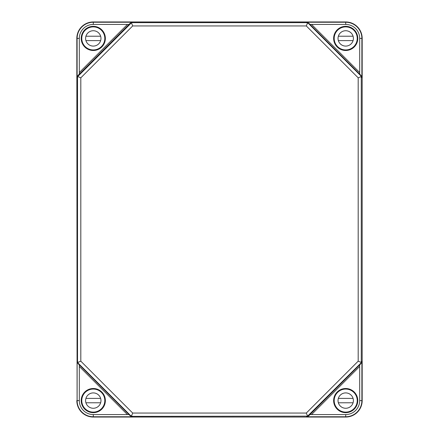 <?xml version="1.0" encoding="UTF-8"?>
<svg xmlns="http://www.w3.org/2000/svg" width="439" height="439" viewBox="0 0 439 439"><rect width="100%" height="100%" fill="white"/><g stroke="black" fill="none" stroke-linecap="round" stroke-linejoin="round"><path stroke-width="0.66" d="M308.71 23.124L306.592 22.241L306.592 22.647L308.425 23.41L308.71 23.124L310.016 24.436L345.712 24.436A13.977 13.977 0 0 1 359.689 38.412L361.89 38.412C361.703 35.296 361.698 35.296 361.89 38.412C361.703 35.296 361.698 35.296 361.89 38.412L361.901 40.827L362.175 38.412A16.462 16.462 0 0 0 345.712 21.95L93.287 21.95L93.287 24.436A13.977 13.977 0 0 0 79.311 38.412L77.116 38.412A16.172 16.172 0 0 1 93.287 22.241L132.408 22.241L130.29 23.124L128.984 24.436L93.287 24.436M308.425 23.41L360.715 75.7L361.275 76.54L358.186 77.824L306.301 25.939L307.585 22.85M81.391 402.327L81.5 398.173L81.391 402.327M93.287 21.95A16.462 16.462 0 0 0 76.825 38.412L77.094 400.587C77.297 403.704 77.302 403.704 77.11 400.587C77.297 403.704 77.302 403.704 77.11 400.587L77.116 400.587A16.172 16.172 0 0 0 93.287 416.759L93.287 414.564A13.977 13.977 0 0 1 79.311 400.587L77.116 400.587L77.116 361.467L77.999 363.585L79.311 364.891L79.311 400.587M93.93 412.095L94.034 412.199A11.633 11.633 0 0 1 81.676 399.841L81.78 399.945M100.871 409.982A12.072 12.072 0 0 1 81.215 400.587A12.072 12.072 0 0 1 98.495 389.695A12.072 12.072 0 0 1 100.871 409.982M84.507 393.124L84.233 393.284A11.633 11.633 0 0 1 101.513 392.362A11.633 11.633 0 0 1 100.591 409.642L100.75 409.367M100.75 29.632L100.591 29.358A11.633 11.633 0 0 1 101.513 46.638A11.633 11.633 0 0 1 84.233 45.716L84.507 45.875M100.871 29.018A12.072 12.072 0 0 1 98.495 49.305A12.072 12.072 0 0 1 81.215 38.412A12.072 12.072 0 0 1 100.871 29.018M81.78 39.055L81.676 39.159A11.633 11.633 0 0 1 94.034 26.801L93.93 26.905M81.391 40.152L81.5 35.998L81.391 40.152M357.22 399.945L357.324 399.841A11.633 11.633 0 0 1 344.966 412.199L345.07 412.095M357.609 402.327L357.5 398.173L357.609 402.327M357.758 399.814A12.072 12.072 0 0 1 346.097 412.655A12.072 12.072 0 0 1 333.64 400.587A12.072 12.072 0 0 1 345.328 388.52A12.072 12.072 0 0 1 357.758 399.814M338.249 409.367L338.409 409.642A11.633 11.633 0 0 1 337.487 392.362A11.633 11.633 0 0 1 354.767 393.284L354.492 393.124M354.492 45.875L354.767 45.716A11.633 11.633 0 0 1 337.487 46.638A11.633 11.633 0 0 1 338.409 29.358L338.249 29.632M357.609 40.152L357.5 35.998L357.609 40.152M357.758 39.186A12.072 12.072 0 0 1 345.328 50.48A12.072 12.072 0 0 1 333.64 38.412A12.072 12.072 0 0 1 346.097 26.345A12.072 12.072 0 0 1 357.758 39.186M345.07 26.905L344.966 26.801A11.633 11.633 0 0 1 357.324 39.159L357.22 39.055M358.186 77.824L358.186 361.176L306.301 413.061L307.585 416.15L132.408 416.353L130.575 415.59L130.29 415.876L132.408 416.759L93.287 416.759L93.287 417.05L345.712 417.05A16.462 16.462 0 0 0 362.175 400.587L362.175 38.412M358.186 361.176L361.275 362.46L360.715 363.3L307.585 416.15M361.275 76.54L361.275 362.46M360.715 363.3L361.001 363.585L361.884 361.467L361.89 400.587C361.698 403.704 361.703 403.704 361.906 400.587C361.698 403.704 361.703 403.704 361.906 400.587L362.175 400.587M77.999 363.585L78.285 363.3L77.522 361.467L77.116 361.467M306.301 25.939L132.699 25.939L131.415 22.85L132.408 22.647L132.408 22.241M132.699 25.939L80.814 77.824L77.725 76.54L131.415 22.85M78.285 75.7L77.999 75.415L77.116 77.533L77.522 77.533L77.725 76.54M76.825 38.412L77.094 38.412C77.302 35.296 77.297 35.296 77.094 38.412C77.302 35.296 77.297 35.296 77.094 38.412L77.116 77.533M359.689 38.412L359.689 74.109L310.011 24.436L311.564 24.436L359.689 72.561L359.689 74.114L361.001 75.415L361.884 77.533L361.884 38.412A16.172 16.172 0 0 0 345.712 22.241L345.712 24.436M306.301 413.061L132.699 413.061L131.415 416.15M130.29 415.876L79.311 364.886L79.311 366.439L127.436 414.564L128.989 414.564L93.287 414.564M77.999 75.415L79.311 74.109L79.311 38.412M128.984 24.436L127.436 24.436L79.311 72.561L79.311 74.109L128.989 24.436M76.825 400.587A16.462 16.462 0 0 0 93.287 417.05M361.001 363.585L359.689 364.891L359.689 366.439L359.689 364.886L308.71 415.876L306.592 416.759L345.712 416.759A16.172 16.172 0 0 0 361.884 400.587L359.689 400.587L359.689 366.439L311.564 414.564L310.011 414.564L345.712 414.564A13.977 13.977 0 0 0 359.689 400.587M80.814 77.824L80.814 361.176L77.725 362.46M104.811 400.587A11.524 11.524 0 0 1 87.526 410.569A11.524 11.524 0 0 1 87.526 390.606A11.524 11.524 0 0 1 104.811 400.587M82.093 403.331A11.524 11.524 0 0 0 104.482 403.331M100.97 400.587A7.682 7.682 0 0 1 89.446 407.238A7.682 7.682 0 0 1 89.446 393.937A7.682 7.682 0 0 1 100.97 400.587M86.11 403.331A7.682 7.682 0 0 1 85.923 398.392L100.652 398.392M85.923 402.782L100.652 402.782M357.236 400.587A11.524 11.524 0 0 1 339.951 410.569A11.524 11.524 0 0 1 339.951 390.606A11.524 11.524 0 0 1 357.236 400.587M334.518 403.331A11.524 11.524 0 0 0 356.907 403.331M353.395 400.587A7.682 7.682 0 0 1 341.871 407.238A7.682 7.682 0 0 1 341.871 393.937A7.682 7.682 0 0 1 353.395 400.587M338.535 403.331A7.682 7.682 0 0 1 338.348 398.392L353.077 398.392M338.348 402.782L353.077 402.782M104.811 38.412A11.524 11.524 0 0 1 87.526 48.394A11.524 11.524 0 0 1 87.526 28.431A11.524 11.524 0 0 1 104.811 38.412M82.093 41.156A11.524 11.524 0 0 0 104.482 41.156M100.97 38.412A7.682 7.682 0 0 1 89.446 45.063A7.682 7.682 0 0 1 89.446 31.762A7.682 7.682 0 0 1 100.97 38.412M86.11 41.156A7.682 7.682 0 0 1 85.923 36.217L100.652 36.217M85.923 40.607L100.652 40.607M357.236 38.412A11.524 11.524 0 0 1 339.951 48.394A11.524 11.524 0 0 1 339.951 28.431A11.524 11.524 0 0 1 357.236 38.412M334.518 41.156A11.524 11.524 0 0 0 356.907 41.156M353.395 38.412A7.682 7.682 0 0 1 341.871 45.063A7.682 7.682 0 0 1 341.871 31.762A7.682 7.682 0 0 1 353.395 38.412M338.535 41.156A7.682 7.682 0 0 1 338.348 36.217L353.077 36.217M338.348 40.607L353.077 40.607M94.034 412.199A11.633 11.633 0 0 0 100.591 409.642M84.233 393.284A11.633 11.633 0 0 0 81.676 399.841M100.591 29.358A11.633 11.633 0 0 0 94.034 26.801M81.676 39.159A11.633 11.633 0 0 0 84.233 45.716M338.409 409.642A11.633 11.633 0 0 0 344.966 412.199M357.324 399.841A11.633 11.633 0 0 0 354.767 393.284M354.767 45.716A11.633 11.633 0 0 0 357.324 39.159M344.966 26.801A11.633 11.633 0 0 0 338.409 29.358M361.478 361.467L361.884 361.467M306.592 22.647L132.408 22.647M306.592 22.241L345.712 22.241L345.712 21.95M132.408 416.353L132.408 416.759M78.285 363.3L130.575 415.59M130.575 23.41L130.29 23.124M345.712 417.05L345.712 414.564M80.814 361.176L132.699 413.061M77.522 77.533L77.522 361.467M306.592 416.353L306.592 416.759M361.478 77.533L361.884 77.533M308.425 415.59L308.71 415.876M360.715 75.7L361.001 75.415"/></g></svg>
